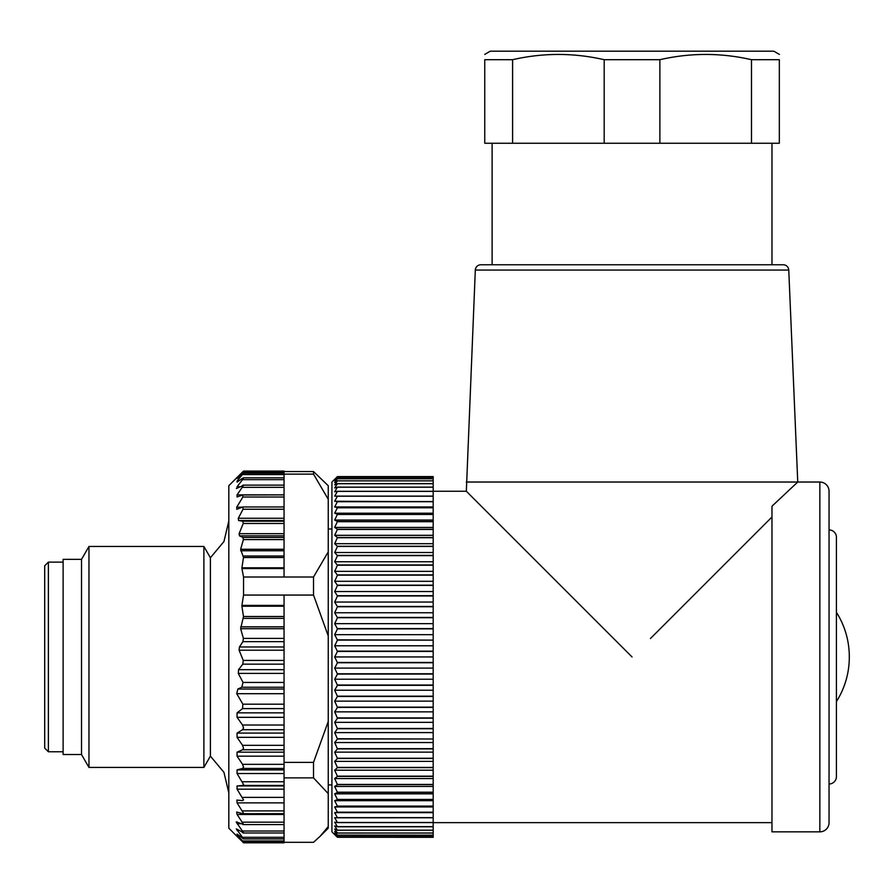 <?xml version="1.0" encoding="UTF-8"?>
<svg xmlns="http://www.w3.org/2000/svg" width="894" height="894" viewBox="0 0 894 894"><rect width="100%" height="100%" fill="white"/><g stroke="black" fill="none" stroke-linecap="round" stroke-linejoin="round"><path stroke-width="1.34" d="M81.522 754.525L63.116 754.525L63.116 559.365L81.522 559.365L81.522 754.525L88.964 767.421L88.964 546.469L203.888 546.469L203.888 767.421L210.403 756.123L223.958 772.36L228.819 792.944M203.888 546.469L210.403 557.767L210.403 756.123M239.458 838.818L228.819 828.179L228.819 485.71L239.458 475.072M243.537 842.148L236.184 835.465L243.537 842.807L284.057 842.807L284.057 840.941L242.553 840.941L243.537 842.193L284.057 842.193M237.949 834.761L237.066 834.761L242.553 840.941M236.318 828.906L243.537 838.773L237.066 834.057M243.537 838.773L242.553 838.36M236.664 812.065L237.066 814.456L243.537 824.29L236.184 822.011L243.537 832.727L237.066 829.241M243.537 832.727L242.553 832.672M284.057 842.316L313.515 842.316L320.175 836.236L328.243 826.57L328.243 793.626L313.515 777.869L284.057 777.869L284.057 840.941M237.066 821.899L236.184 822.011M243.537 824.29L242.553 824.391M236.91 800.074L237.066 802.89L243.537 813.249L242.553 813.652L237.066 812.132M243.537 813.249L242.553 813.652M284.057 605.394L241.916 605.383L243.548 595.058L284.057 595.058L284.057 704.193L242.877 704.193L242.553 708.607L237.066 712.853L237.066 717.334L242.553 725.023L243.537 727.962L242.553 729.716L237.066 733.08L237.066 737.338L242.553 745.328L243.537 748.233L242.553 749.753L237.066 752.178L237.066 756.168L242.553 764.336L243.537 767.164L242.553 768.427L237.066 769.89L237.066 773.534L243.537 784.474L242.553 785.468L237.066 785.938L237.066 789.178L243.537 799.906L242.553 800.622L237.066 800.085M243.537 799.906L242.553 800.622M242.877 704.193L236.731 693.688L237.849 689.017L241.782 687.24L243.034 682.435L238.296 673.417L238.553 669.662L242.788 664.164L243.235 660.42L239.111 650.206L239.469 646.965L242.889 641.657L243.392 638.405L240.642 628.717L243.492 616.514L241.905 606.221L284.057 606.221M241.916 605.383L241.905 606.221M243.548 595.058L243.548 577.01L241.916 568.562L284.057 568.55L284.057 577.01L243.548 577.01M284.057 494.985L284.057 567.802L241.905 567.802L241.916 568.562M241.905 567.802L243.492 557.51L240.642 549.285L243.392 539.585L242.889 537.439L239.469 535.83L239.111 533.684L243.235 523.471L242.788 521.213L238.553 520.52L238.296 518.263L243.034 509.245L242.833 506.965L236.821 509.301L236.731 507.166L242.877 497.019L242.553 494.985L284.057 494.885L237.066 494.874L237.066 496.963L242.553 494.985M236.396 488.537L243.537 485.341L237.066 494.874M242.553 485.375L243.537 485.341M237.066 488.292L237.066 486.738L242.553 479.653L284.057 479.653L284.057 494.874M237.066 482.112L237.066 481.095L237.066 482.112L242.553 478.268L243.537 477.932L242.553 479.653M242.553 478.268L243.537 477.932M237.066 478.491L243.537 473.161L237.066 481.095L238.486 481.095M284.057 473.138L243.537 473.161M239.447 475.094L243.548 471.082L237.569 478.044M243.548 471.082L284.057 471.082L284.057 474.133L313.515 474.133L328.243 499.277L328.243 635.958L313.515 595.058L284.057 595.058M284.057 777.869L284.057 745.328L242.553 745.328M284.057 762.381L313.515 762.381L313.515 777.869M328.243 635.958L328.243 793.626M313.515 762.381L328.243 721.492M284.057 704.193L284.057 745.328M242.967 813.719L284.057 813.652M284.057 577.01L313.515 577.01L313.515 595.058M243.414 477.843L284.057 477.843L284.057 479.653M284.057 567.802L284.057 568.55M284.057 471.563L313.515 471.563L328.243 485.71L328.243 499.277M328.243 826.57L328.243 828.179L320.175 836.236M337.451 836.594L433.188 836.572L337.451 836.594L334.691 834.27L337.451 837.287L433.188 837.298L337.451 837.287L331.931 831.856L331.931 482.034L337.451 476.591L433.188 476.603L433.188 477.295L337.451 477.295L334.691 479.62L337.451 476.603L433.188 476.591M337.451 836.572L334.691 833.219L337.451 835.186L334.691 831.476L337.451 833.063L334.691 829.04L337.451 830.258L334.691 825.922L337.451 826.76L334.691 822.145L337.451 822.603L334.691 817.708L337.451 817.775L334.691 812.646L337.451 812.322L334.691 806.958L337.451 806.265L334.691 800.689L337.451 799.605L334.691 793.85L337.451 792.386L334.691 786.463L337.451 784.63L334.691 778.573L337.451 776.372L334.691 770.203L337.451 767.644L334.691 761.375L337.451 758.481L334.691 752.145L337.451 748.915L334.691 742.545L337.451 738.992L334.691 732.599L337.451 728.733L334.691 722.352L337.451 718.206L334.691 711.847L337.451 707.422L334.691 701.131L337.451 696.448L334.691 690.235L337.451 685.318L334.691 679.216L337.451 674.065L334.691 668.097L337.451 662.756L334.691 656.945L337.451 651.424L334.691 645.792L337.451 640.104L334.691 634.673L337.451 628.862L334.691 623.654L337.451 617.72L334.691 612.759L337.451 606.747L334.691 602.042L337.451 595.963L334.691 591.537L337.451 585.414L334.691 581.29L337.451 575.155L334.691 571.344L337.451 565.22L334.691 561.745L337.451 555.643L334.691 552.514L337.451 546.469L334.691 543.686L337.451 537.506L334.691 535.316L337.451 529.259L334.691 527.426L337.451 521.504L334.691 520.04L337.451 514.285L334.691 513.201L337.451 507.624L334.691 506.932L337.451 501.556L334.691 501.243L337.451 496.114L334.691 496.181L337.451 491.287L334.691 491.745L337.451 487.129L334.691 487.968L337.451 483.632L334.691 484.85L337.451 480.827L334.691 482.414L337.451 478.703L334.691 480.67L337.451 477.295M337.451 651.424L433.188 651.424L433.188 662.465L337.451 662.465M334.691 656.945L433.188 656.945M334.691 645.792L433.188 645.792L433.188 651.134L337.451 651.134M337.451 640.104L433.188 640.115L433.188 645.792M433.188 640.115L337.451 639.825M334.691 634.673L433.188 634.673L433.188 639.836M337.451 628.862L433.188 628.862L433.188 634.673M334.691 623.654L433.188 623.654L433.188 628.862M433.188 628.571L337.451 628.571M337.451 617.72L433.188 617.72L433.188 623.654M334.691 612.759L433.188 612.759L433.188 617.72M433.188 617.441L337.451 617.441M337.451 606.747L433.188 606.747L433.188 612.759M334.691 602.042L433.188 602.042L433.188 606.747M433.188 606.467L337.451 606.467M337.451 595.963L433.188 595.963L433.188 602.042M334.691 591.537L433.188 591.537L433.188 595.963M433.188 595.683L337.451 595.683M337.451 585.414L433.188 585.414L433.188 591.537M334.691 581.29L433.188 581.301L433.188 585.414M433.188 585.157L337.451 585.157M337.451 575.155L433.188 575.133L433.188 581.301M334.691 571.344L433.188 571.344L433.188 575.133M433.188 574.898L337.451 574.898M337.451 565.22L433.188 565.22L433.188 571.344M334.691 561.745L433.188 561.745L433.188 565.22M433.188 564.974L337.451 564.974M337.451 555.643L433.188 555.643L433.188 561.745M334.691 552.514L433.188 552.514L433.188 555.643M433.188 555.409L337.451 555.409M337.451 546.469L433.188 546.469L433.188 552.514M334.691 543.686L433.188 543.686L433.188 546.469M433.188 546.245L337.451 546.245M337.451 537.73L433.188 537.73L433.188 543.686M334.691 535.316L433.188 535.316L433.188 537.73M433.188 537.506L337.451 537.506M337.451 529.46L433.188 529.46L433.188 535.316M334.691 527.426L433.188 527.426L433.188 529.46M433.188 529.259L337.451 529.259M337.451 521.694L433.188 521.694L433.188 527.426M334.691 520.04L433.188 520.04L433.188 521.694M433.188 521.504L337.451 521.504M337.451 514.463L433.188 514.463L433.188 520.04M334.691 513.201L433.188 513.201L433.188 514.463M433.188 514.285L337.451 514.285M337.451 507.792L433.188 507.792L433.188 513.201M334.691 506.932L433.188 506.932L433.188 507.792M433.188 507.624L337.451 507.624M337.451 501.713L433.188 501.713L433.188 506.932M334.691 501.243L433.188 501.713M433.188 501.556L337.451 501.556M337.451 496.237L433.188 496.237L433.188 501.243M337.451 491.409L433.188 491.409L433.188 496.125L337.451 496.114M337.451 487.219L433.188 487.219L433.188 491.409M433.188 491.287L337.451 491.287M337.451 483.71L433.188 483.71L433.188 487.219M433.188 487.129L337.451 487.129M337.451 480.883L433.188 480.883L433.188 483.71M433.188 483.632L337.451 483.632M337.451 478.748L433.188 478.748L433.188 480.883M433.188 480.827L337.451 480.827M337.451 477.318L433.188 477.318L433.188 478.748M433.188 478.703L337.451 478.703M337.451 833.063L433.188 833.063L433.188 835.186L337.451 835.141L433.188 835.186L433.188 836.583M433.188 837.298L433.188 836.594M337.451 830.258L433.188 830.258L433.188 833.063M433.188 833.007L337.451 833.007M337.451 826.76L433.188 826.76L433.188 830.258M433.188 830.18L337.451 830.18M337.451 822.603L433.188 822.603L433.188 826.76M433.188 826.659L337.451 826.659M337.451 817.775L433.188 817.764L433.188 822.603M433.188 822.48L337.451 822.48M334.691 812.646L433.188 812.646L433.188 817.764M433.188 817.652L337.451 817.652M337.451 812.322L433.188 812.646M334.691 806.958L433.188 806.958L433.188 812.322M433.188 812.177L337.451 812.177M337.451 806.265L433.188 806.265L433.188 806.958M334.691 800.689L433.188 800.689L433.188 806.265M433.188 806.097L337.451 806.097M337.451 799.605L433.188 799.605L433.188 800.689M334.691 793.85L433.188 793.85L433.188 799.605M433.188 799.426L337.451 799.426M337.451 792.386L433.188 792.386L433.188 793.85M334.691 786.463L433.188 786.463L433.188 792.386M433.188 792.196L337.451 792.196M337.451 784.63L433.188 784.63L433.188 786.463M334.691 778.573L433.188 778.573L433.188 784.63M433.188 784.429L337.451 784.429M337.451 776.372L433.188 776.372L433.188 778.573M334.691 770.203L433.188 770.203L433.188 776.372M433.188 776.16L337.451 776.16M337.451 767.644L433.188 767.644L433.188 770.203M334.691 761.375L433.188 761.375L433.188 767.644M433.188 767.421L337.451 767.421M337.451 758.481L433.188 758.481L433.188 761.375M334.691 752.145L433.188 752.145L433.188 758.481M433.188 758.246L337.451 758.246M337.451 748.915L433.188 748.915L433.188 752.145M334.691 742.545L433.188 742.545L433.188 748.915M433.188 748.669L337.451 748.669M337.451 738.992L433.188 738.992L433.188 742.545M337.451 738.735L433.188 738.992M334.691 732.599L433.188 732.588L433.188 738.802M337.451 728.733L433.188 728.733L433.188 732.588M334.691 722.352L433.188 722.352L433.188 728.733M433.188 728.476L337.451 728.476M337.451 718.206L433.188 718.206L433.188 722.352M334.691 711.847L433.188 711.847L433.188 718.206M433.188 717.927L337.451 717.927M337.451 707.422L433.188 707.422L433.188 711.847M334.691 701.131L433.188 701.131L433.188 707.422M433.188 707.143L337.451 707.143M337.451 696.448L433.188 696.448L433.188 701.131M334.691 690.235L433.188 690.235L433.188 696.448M433.188 696.169L337.451 696.169M337.451 685.318L433.188 685.318L433.188 690.235M334.691 679.216L433.188 679.216L433.188 685.318M433.188 685.027L337.451 685.027M337.451 674.065L433.188 674.065L433.188 679.216M433.188 674.065L433.188 668.097L334.691 668.097M433.188 673.774L337.451 673.785M337.451 662.756L433.188 662.756L433.188 668.097M433.188 491.242L466.333 491.242L478.201 503.098M493.063 517.961L529.192 554.101M771.969 517.011L650.441 638.539M704.036 584.944L756.346 532.634M433.188 822.648L771.969 822.648M475.317 270.066L788.765 270.066A5.52 5.52 0 0 0 783.245 264.769L480.838 264.769A5.52 5.52 0 0 0 475.317 270.066L466.333 491.242L632.036 656.945M466.333 482.034L797.75 482.034L772.092 506.105M796.8 482.928L797.75 482.034L819.843 482.034A9.208 9.208 0 0 1 829.051 491.242L829.051 822.648A9.208 9.208 0 0 1 819.843 831.856L771.969 831.856L771.969 506.227M849.3 657.213L849.3 656.677A82.851 82.851 0 0 1 836.415 701.589L836.415 776.618A7.364 7.364 0 0 1 829.051 783.982M836.415 776.618L836.415 537.272A7.364 7.364 0 0 0 829.051 529.907M836.415 537.272L836.415 612.301A82.851 82.851 0 0 1 849.3 656.677M788.765 270.066L797.75 482.034M512.597 143.252L484.749 143.252L484.749 59.697L512.597 59.697C543.127 52.701 573.657 52.701 604.188 59.697L659.884 59.697C690.425 52.701 720.955 52.701 751.485 59.697L779.333 59.697C779.333 52.712 779.333 52.712 779.333 59.697L779.333 143.252L512.597 143.252L512.597 59.697M751.485 59.697L751.485 143.252M659.884 143.252L659.884 59.697M604.188 59.697L604.188 143.252M484.749 59.697C484.749 52.712 484.749 52.712 484.749 59.697M484.727 54.4L490.27 51.193L773.813 51.193L779.356 54.4M313.515 577.01L328.243 551.866M284.057 477.843L284.057 474.133M313.515 471.563L313.515 474.133M48.388 751.765L48.388 562.125L44.7 565.801L44.7 748.088L48.388 751.765L63.116 751.765M284.057 837.309L242.553 837.309M237.066 830.515L239.067 830.515M284.057 831.018L242.553 831.018M237.066 823.709L241.034 823.709M284.057 752.178L237.066 752.178M242.553 749.753L284.057 749.753M237.066 756.168L284.057 756.168M284.057 764.336L242.553 764.336M242.553 768.427L284.057 768.427M284.057 769.89L237.066 769.89M237.066 773.534L284.057 773.534M284.057 781.769L242.553 781.769M242.553 785.468L284.057 785.468M284.057 785.938L237.066 785.938M237.066 789.178L284.057 789.178M284.057 797.37L242.553 797.37M237.066 802.89L284.057 802.89M284.057 810.903L242.553 810.903M237.066 814.456L284.057 814.456M284.057 822.178L242.553 822.178M237.066 737.338L284.057 737.338M284.057 733.08L237.066 733.08M242.553 729.716L284.057 729.716M284.057 725.023L242.553 725.023M237.066 717.334L284.057 717.334M284.057 712.853L237.066 712.853M242.553 708.607L284.057 708.607M236.731 693.688L284.057 693.688M284.057 689.017L237.849 689.017M241.782 687.24L284.057 687.24M284.057 682.435L243.034 682.435M238.296 673.417L284.057 673.417M284.057 669.662L238.553 669.662M242.788 664.164L284.057 664.164M284.057 660.42L243.235 660.42M239.111 650.206L284.057 650.206M284.057 646.965L239.469 646.965M242.889 641.657L284.057 641.657M284.057 638.405L243.392 638.405M240.642 628.717L284.057 628.717M284.057 626.839L240.698 626.839M243.336 618.391L284.057 618.391M284.057 616.514L243.492 616.514M243.492 557.51L284.057 557.51M284.057 556.001L243.336 556.001M240.698 550.782L284.057 550.782M284.057 549.285L240.642 549.285M243.392 539.585L284.057 539.585M284.057 537.439L242.889 537.439M239.469 535.83L284.057 535.83M284.057 533.684L239.111 533.684M243.235 523.471L284.057 523.471M284.057 521.213L242.788 521.213M238.553 520.52L284.057 520.52M284.057 518.263L238.296 518.263M243.034 509.245L284.057 509.245M241.972 507.166L236.731 507.166M242.877 497.019L284.057 497.019M242.553 487.331L284.057 487.331M239.972 486.738L237.066 486.738M242.553 474.569L284.057 474.569M242.553 472.177L284.057 472.177M819.843 482.034L819.843 831.856M81.522 559.365L88.964 546.469M88.964 767.421L203.888 767.421M210.403 557.767L223.958 541.529L228.819 520.945M243.47 838.907L284.057 838.907M243.347 832.996L284.057 832.996M243.179 824.57L284.057 824.57M242.833 506.965L284.057 506.965M243.269 485.129L284.057 485.129M331.931 528.98L328.243 528.98M331.931 784.91L328.243 784.91M771.969 264.769L771.969 143.252M492.113 264.769L492.113 143.252M63.116 562.125L48.388 562.125"/></g></svg>
